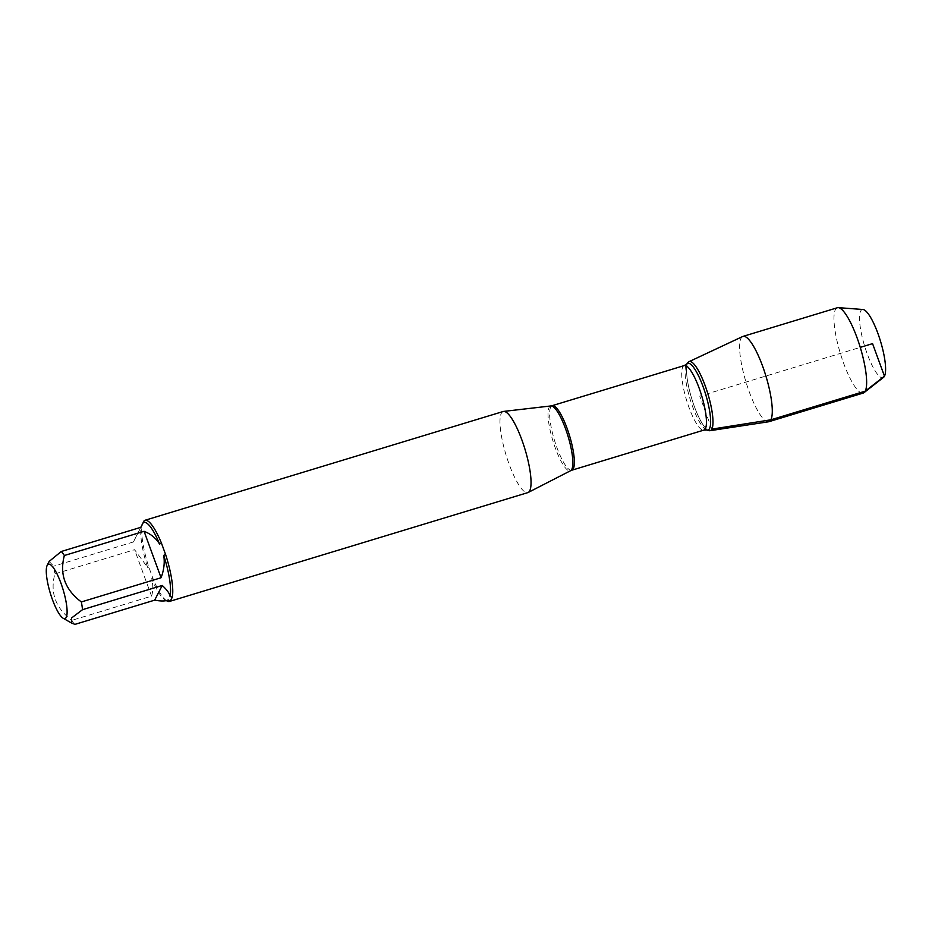 <?xml version="1.0" encoding="UTF-8"?>
<svg xmlns="http://www.w3.org/2000/svg" width="932" height="932" viewBox="0 0 932 932"><rect width="100%" height="100%" fill="white"/><g stroke="black" fill="none" stroke-linecap="round" stroke-linejoin="round"><path stroke-width="0.7" stroke-dasharray="4.66 3.5" d="M503.187 411.501A42.383 9.891 -106.9 0 0 501.323 413.295A42.383 9.891 -106.9 0 0 507.556 459.686A42.383 9.891 -106.9 0 0 527.827 492.62M166.91 600.93A42.383 9.891 73.1 0 1 153.069 578.749L148.864 567.227A42.383 9.891 73.1 0 1 142.258 524.343M49.151 561.425L53.672 566.19A40.693 9.495 -106.9 0 0 54.86 573.902C49.885 592.624 55.559 608.107 71.846 620.351A40.693 9.495 -106.9 0 0 74.956 624.358M143.109 522.77A40.693 9.495 73.1 0 1 143.831 522.409M140.755 527.361L133.381 541.981L53.672 566.19M54.86 573.902L134.569 549.705L147.582 567.343A40.693 9.495 73.1 0 1 141.268 526.335M167.48 600.278A40.693 9.495 73.1 0 1 164.952 599.8A40.693 9.495 73.1 0 1 151.706 578.621C153.209 585.145 153.163 590.981 151.566 596.142L71.846 620.351M147.582 567.343L148.864 567.227M153.069 578.749L151.706 578.621M708.984 430.631A36.092 8.423 73.1 0 1 691.707 398.558A36.092 8.423 73.1 0 1 688.224 362.292M151.566 596.142L134.569 549.705M133.381 541.981L140.965 527.291M687.688 363.107A36.092 8.423 -106.9 0 0 692.802 402.018A36.092 8.423 -106.9 0 0 709.974 430.7M742.664 336.522A44.573 10.403 -106.9 0 0 741.033 338.281A44.573 10.403 -106.9 0 0 747.347 386.349A44.573 10.403 -106.9 0 0 768.562 421.777M837.355 307.746A44.573 10.403 -106.9 0 0 835.387 309.622A44.573 10.403 -106.9 0 0 841.946 358.412A44.573 10.403 -106.9 0 0 863.253 393.048M862.974 309.506A35.591 8.306 -106.9 0 0 860.644 311.09A35.591 8.306 -106.9 0 0 866.387 351.539A35.591 8.306 -106.9 0 0 883.571 377.332M711.838 429.116L699.769 396.112L860.259 347.368M550.917 405.944A33.878 7.91 -106.9 0 0 549.099 407.435A33.878 7.91 -106.9 0 0 554.307 445.181A33.878 7.91 -106.9 0 0 570.594 470.707M571.794 470.217A33.727 7.875 73.1 0 1 554.458 440.23A33.727 7.875 73.1 0 1 552.187 405.676M684.274 365.565A33.727 7.875 -106.9 0 0 686.546 400.119A33.727 7.875 -106.9 0 0 703.881 430.106M706.747 430.025A34.857 8.132 73.1 0 1 690.064 399.047A34.857 8.132 73.1 0 1 686.709 364.028M164.952 599.8L166.35 600.604"/><path stroke-width="1.4" d="M169.542 601.42L527.827 492.62A42.383 9.891 -106.9 0 0 528.211 492.469A42.383 9.891 -106.9 0 0 524.972 449.189A42.383 9.891 -106.9 0 0 503.606 411.42A42.383 9.891 -106.9 0 0 503.187 411.501L144.914 520.301A42.383 9.891 73.1 0 1 161.387 542.972L165.593 554.493A42.383 9.891 73.1 0 1 172.199 597.377L170.323 601.024A42.383 9.891 73.1 0 1 169.542 601.42A42.383 9.891 73.1 0 1 166.91 600.93L166.35 600.604M140.755 527.361L144.145 520.708A42.383 9.891 73.1 0 1 144.914 520.301M66.778 606.581A28.426 6.641 -106.9 0 0 57.551 575.032A28.426 6.641 -106.9 0 0 47.183 565.398A28.426 6.641 -106.9 0 0 47.148 565.456A28.426 6.641 -106.9 0 0 50.34 593.323A28.426 6.641 -106.9 0 0 63.19 618.266A28.426 6.641 -106.9 0 0 66.778 606.581M81.352 601.944L161.061 577.747C163.997 569.988 164.882 562.52 163.717 555.344A40.693 9.495 73.1 0 1 170.032 596.34C169.659 593.556 167.073 589.933 162.25 585.459L154.665 600.15L74.956 624.358L71.752 623.159L71.589 617.963L82.54 609.668A40.693 9.495 -106.9 0 0 81.352 601.944C65.054 589.711 59.392 574.228 64.355 555.507A40.693 9.495 -106.9 0 0 61.256 551.499L49.151 561.425L47.148 565.456M61.256 551.499L140.965 527.291L144.145 520.708M143.213 522.596L143.831 522.409A40.693 9.495 73.1 0 1 159.593 544.067C155.982 538.183 150.798 533.931 144.064 531.298L64.355 555.507M168.191 599.917A40.693 9.495 73.1 0 1 167.48 600.278L170.323 601.024M154.665 600.15C160.118 601.152 164.183 601.257 166.863 600.464M162.25 585.459L82.54 609.668M161.387 542.972L159.593 544.067M172.199 597.377L170.032 596.34M163.717 555.344L165.593 554.493M864.104 392.593A44.573 10.403 -106.9 0 0 860.259 347.368A44.573 10.403 -106.9 0 0 838.311 307.642L862.974 309.506A35.591 8.306 -106.9 0 1 880.507 341.217A35.591 8.306 -106.9 0 1 883.571 377.332L864.104 392.593A44.573 10.403 -106.9 0 1 863.253 393.048L768.9 421.695A44.573 10.403 -106.9 0 1 768.562 421.777L709.974 430.7A36.092 8.423 -106.9 0 0 711.838 429.116A36.092 8.423 73.1 0 1 708.984 430.631L706.747 430.025A34.857 8.132 73.1 0 0 709.52 428.569A34.857 8.132 73.1 0 0 703.59 388.062A34.857 8.132 73.1 0 0 686.709 364.028L688.224 362.292A36.092 8.423 73.1 0 1 705.699 387.176A36.092 8.423 73.1 0 1 711.838 429.116A36.092 8.423 -106.9 0 0 706.351 389.04A36.092 8.423 -106.9 0 0 689.016 361.674A36.092 8.423 -106.9 0 0 687.688 363.107M144.064 531.298L161.061 577.747M768.9 421.695A44.573 10.403 -106.9 0 0 770.869 419.808A44.573 10.403 -106.9 0 0 764.31 371.029A44.573 10.403 -106.9 0 0 743.002 336.394A44.573 10.403 -106.9 0 0 742.664 336.522L689.016 361.674M838.311 307.642A44.573 10.403 -106.9 0 0 837.355 307.746L743.002 336.394M860.259 347.368L872.562 343.64L884.468 376.178L865.222 391.16L770.869 419.808L711.838 429.116M528.211 492.469L570.594 470.707A33.878 7.91 -106.9 0 0 571.77 469.402A33.878 7.91 -106.9 0 0 567.017 433.007A33.878 7.91 -106.9 0 0 550.917 405.944L503.606 411.42M684.274 365.565L552.187 405.676A33.727 7.875 73.1 0 1 568.322 431.877A33.727 7.875 73.1 0 1 573.285 468.796A33.727 7.875 73.1 0 1 571.794 470.217L703.881 430.106A33.727 7.875 -106.9 0 0 705.361 428.685A33.727 7.875 -106.9 0 0 700.41 391.766A33.727 7.875 -106.9 0 0 684.274 365.565L686.709 364.028M63.19 618.266L71.752 623.159M703.881 430.106L706.747 430.025M570.594 470.707L571.794 470.217M552.187 405.676L550.917 405.944"/></g></svg>
